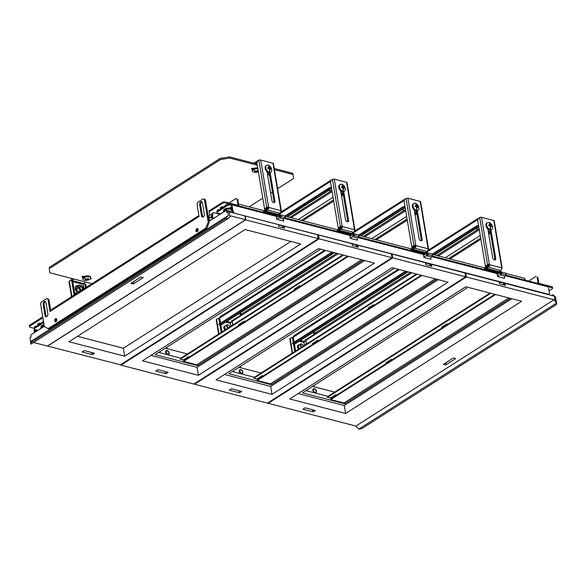 <?xml version="1.0" encoding="UTF-8"?>
<svg xmlns="http://www.w3.org/2000/svg" width="586" height="586" viewBox="0 0 586 586"><rect width="100%" height="100%" fill="white"/><g stroke="black" fill="none" stroke-linecap="round" stroke-linejoin="round"><path stroke-width="0.88" d="M75.352 289.103A4.373 2.754 57.5 0 0 77.55 292.897M498.217 273.655A1.824 1.143 57.5 0 0 497.038 272.739A1.824 1.143 57.5 0 0 496.518 272.739M488.746 270.71A1.824 1.143 57.5 0 0 488.211 270.454A1.824 1.143 57.5 0 0 487.713 270.439M227.91 211.268A7.222 5.823 -8.3 0 0 228.284 211.187A7.215 4.651 -75.5 0 0 228.745 210.718A7.076 2.512 33.2 0 0 228.994 210.792A7.076 2.512 33.2 0 0 229.236 210.85A7.215 4.651 104.5 0 1 228.774 211.319A7.222 0.652 71.3 0 1 228.84 211.758M223.83 211.89A3.977 1.729 -9.5 0 1 223.625 211.48A3.977 1.729 -9.5 0 1 224.555 210.088L224.548 210.022A3.977 1.729 -9.5 0 1 224.636 209.971L224.643 210.03A3.977 1.729 -9.5 0 1 230.151 209.158A3.977 1.729 -9.5 0 1 231.47 210.162A3.977 1.729 -9.5 0 1 230.532 211.553A7.222 4.542 -122.5 0 1 229.573 211.934M229.639 211.949A7.222 4.542 -122.5 0 0 230.445 211.612L230.445 211.605A3.977 1.729 -9.5 0 1 230.423 211.627A7.222 7.222 0 0 1 229.763 211.986M223.625 211.48L223.478 210.594A3.977 1.729 -9.5 0 1 225.654 208.601A3.977 1.729 -9.5 0 1 230.005 208.272A3.977 1.729 -9.5 0 1 231.324 209.283L231.47 210.162M231.551 206.99A0.996 0.432 170.5 0 0 230.576 207.254A0.996 0.432 170.5 0 0 230.327 207.605A0.996 0.432 170.5 0 0 231.682 207.796M223.698 211.978A0.996 0.432 170.5 0 0 222.753 212.242A0.996 0.432 170.5 0 0 222.504 212.593A0.996 0.432 170.5 0 0 222.563 212.703M40.639 328.651A0.996 0.432 -9.5 0 1 40.17 328.607A0.996 0.432 170.5 0 0 39.951 328.951A0.996 0.432 170.5 0 0 40.002 329.054M79.967 287.96A1.655 1.04 -122.5 0 1 81.381 287.008A1.655 1.04 -122.5 0 1 82.421 288.598A1.655 1.04 -122.5 0 1 82.428 288.649A1.655 1.04 -122.5 0 1 81.425 289.748A1.655 1.04 -122.5 0 1 79.967 287.96M80.026 286.679A1.985 1.253 -122.5 0 1 81.205 286.891A1.985 1.253 -122.5 0 1 81.3 286.95M82.487 289.755A1.985 1.253 57.5 0 0 82.67 288.664A1.985 1.253 57.5 0 0 81.63 286.898A1.985 1.253 57.5 0 0 80.128 286.605A1.985 1.253 57.5 0 0 79.725 287.894A1.985 1.253 57.5 0 0 81.989 290.07M82.45 288.803A1.985 1.253 -122.5 0 1 82.465 288.861A1.985 1.253 -122.5 0 1 82.267 289.894M80.809 290.817A3.311 2.088 -122.5 0 1 79.315 289.198A3.311 2.088 -122.5 0 1 78.744 287.645A3.311 2.088 -122.5 0 1 78.824 286.254A3.311 2.088 -122.5 0 1 80.707 285.338A3.311 2.088 -122.5 0 1 83.073 287.36A3.311 2.088 -122.5 0 1 83.652 288.913A3.311 2.088 -122.5 0 1 83.666 289.001M76.429 288.773L78.172 287.667L79.095 285.096L77.352 286.202L76.429 288.773L78.758 292.128M83.835 289.14L81.93 285.829L79.095 285.096M87.629 278.797L88.186 279.859A7.105 5.479 69.3 0 0 88.361 279.749A7.222 4.542 -122.5 0 0 89.68 279.324A3.977 1.729 -9.5 0 1 89.658 279.339A7.222 7.222 0 0 1 84.325 280.233A3.977 1.729 -9.5 0 1 84.172 280.196A3.977 1.729 -9.5 0 1 82.86 279.192L82.714 278.306A3.977 1.729 -9.5 0 1 83.688 276.885A0.996 0.432 170.5 0 0 83.937 276.533A0.996 0.432 170.5 0 0 83.608 276.277A0.996 0.432 170.5 0 0 82.516 276.365A0.996 0.432 170.5 0 0 81.974 276.856A0.996 0.432 170.5 0 0 82.304 277.112A0.996 0.432 170.5 0 0 83.688 276.885A3.977 1.729 -9.5 0 1 89.24 275.984A3.977 1.729 -9.5 0 1 90.559 276.995L90.705 277.874A3.977 1.729 -9.5 0 1 89.768 279.266A7.222 4.542 -122.5 0 1 88.449 279.698A7.105 5.479 69.3 0 0 88.618 279.581A7.215 4.542 57.5 0 1 88.083 279.588A7.222 0.652 71.3 0 0 88.01 279.031A7.215 4.651 104.5 0 0 88.471 278.562A7.076 2.512 33.2 0 1 88.23 278.504A7.076 2.512 33.2 0 1 87.981 278.431A7.215 4.651 -75.5 0 1 87.519 278.899A7.222 5.823 -8.3 0 1 86.23 279.112A7.215 4.542 57.5 0 1 85.644 278.811A7.105 2.71 128 0 1 85.468 278.921A7.222 4.542 -122.5 0 1 83.879 277.742A3.977 1.729 -9.5 0 1 89.387 276.87A3.977 1.729 -9.5 0 1 90.705 277.874M90.054 279.061A0.996 0.432 170.5 0 0 91.291 278.438A0.996 0.432 170.5 0 0 90.969 278.189A0.996 0.432 170.5 0 0 90.698 278.152M88.186 279.859A7.215 4.542 -122.5 0 1 87.651 279.866A7.222 6.966 173.1 0 1 86.362 280.071A7.215 4.651 104.5 0 1 85.842 280.233A7.135 5.384 -89.7 0 1 85.593 280.181A7.135 5.384 -89.7 0 1 85.351 280.108A7.215 4.651 -75.5 0 0 85.871 279.947A7.222 0.498 -89.7 0 1 85.798 279.383A7.215 4.542 -122.5 0 1 85.212 279.083A7.105 2.71 128 0 0 85.38 278.98A7.222 4.542 -122.5 0 1 83.791 277.793L83.783 277.735A3.977 1.729 -9.5 0 1 83.871 277.683L83.879 277.742M258.353 171.727A7.222 7.222 0 0 1 253.841 172.189A3.977 1.729 -9.5 0 1 253.687 172.152A3.977 1.729 -9.5 0 1 252.376 171.149A3.977 1.729 -9.5 0 1 253.313 169.75L253.299 169.691A3.977 1.729 -9.5 0 1 253.386 169.64L253.394 169.698A7.222 4.542 -122.5 0 0 254.983 170.878A7.105 2.71 128 0 0 255.159 170.768A7.215 4.542 57.5 0 0 255.745 171.068A7.222 5.823 -8.3 0 0 257.034 170.856A7.215 4.651 -75.5 0 0 257.496 170.387A7.076 2.512 33.2 0 0 257.745 170.46A7.076 2.512 33.2 0 0 257.986 170.519A7.215 4.651 104.5 0 1 257.525 170.987A7.222 0.652 71.3 0 1 257.598 171.544A7.215 4.542 57.5 0 0 258.133 171.537A7.105 5.479 69.3 0 1 257.965 171.654A7.222 4.542 -122.5 0 0 258.331 171.595M258.338 171.632A7.222 4.542 -122.5 0 1 257.877 171.705A7.105 5.479 69.3 0 1 257.701 171.815A7.215 4.542 -122.5 0 1 257.166 171.823A7.222 6.966 173.1 0 1 255.877 172.035A7.215 4.651 104.5 0 1 255.357 172.189A7.135 5.384 -89.7 0 1 255.108 172.138A7.135 5.384 -89.7 0 1 254.866 172.064A7.215 4.651 -75.5 0 0 255.393 171.903A7.222 0.498 -89.7 0 1 255.313 171.339A7.215 4.542 -122.5 0 1 254.727 171.039A7.105 2.71 128 0 0 254.903 170.936A7.222 4.542 -122.5 0 1 253.313 169.75M252.376 171.149L252.229 170.262A3.977 1.729 -9.5 0 1 253.203 168.841A0.996 0.432 170.5 0 0 253.452 168.49A0.996 0.432 170.5 0 0 253.123 168.233A0.996 0.432 170.5 0 0 252.031 168.321A0.996 0.432 170.5 0 0 251.489 168.812A0.996 0.432 170.5 0 0 251.819 169.068A0.996 0.432 170.5 0 0 253.203 168.841A3.977 1.729 -9.5 0 1 257.694 167.786M269.296 172.255A7.222 4.659 104.5 0 0 269.597 170.13A7.105 0.769 9.3 0 0 269.392 170.079A7.215 4.651 -75.5 0 0 269.399 169.339A7.222 4.593 -136.5 0 0 268.578 168.343A7.215 3.142 170.5 0 0 267.912 168.27A7.076 1.97 -91.4 0 0 267.861 167.977A7.076 1.97 -91.4 0 0 267.809 167.684A7.215 3.142 -9.5 0 1 268.483 167.757L269.025 167.113A7.215 4.651 -75.5 0 0 268.798 166.519A7.105 4.769 -35.1 0 1 268.996 166.563A7.222 4.659 104.5 0 0 268.11 165.193A3.977 2.498 -122.5 0 0 266.615 165.384A3.977 2.498 -122.5 0 0 265.81 167.977A3.977 2.498 -122.5 0 0 269.296 172.255L269.252 172.284A3.977 2.498 -122.5 0 0 269.348 172.313L269.318 172.145M269.011 167.061L269.289 166.644A7.105 4.769 -35.1 0 0 269.099 166.585A7.222 4.659 104.5 0 0 268.212 165.223A3.977 2.498 -122.5 0 1 271.692 169.501A3.977 2.498 -122.5 0 1 270.886 172.094A3.977 2.498 -122.5 0 1 269.392 172.284L269.348 172.313M269.289 166.644A7.215 4.651 104.5 0 1 269.516 167.237A7.222 6.248 35.6 0 1 270.336 168.233A7.215 3.142 -9.5 0 1 270.783 168.453A7.135 6.072 132.3 0 1 270.842 168.746A7.135 6.072 132.3 0 1 270.879 169.046A7.215 3.142 170.5 0 0 270.432 168.827A7.222 1.875 148.9 0 1 269.89 169.464A7.215 4.651 104.5 0 1 269.882 170.211A7.105 0.769 9.3 0 0 269.692 170.16A7.222 4.659 104.5 0 1 269.392 172.284M270.886 172.094L270.234 172.511A3.977 2.498 -122.5 0 1 270.146 172.562L274.937 201.196A2.088 1.311 57.5 0 1 274.519 202.551A2.088 1.311 57.5 0 1 272.944 202.243A2.088 1.311 57.5 0 1 271.845 200.39L267.055 171.757A3.977 2.498 -122.5 0 1 265.158 168.394A3.977 2.498 -122.5 0 1 265.963 165.801L266.615 165.384M277.625 216.769A1.824 1.143 57.5 0 0 276.226 215.487A1.824 1.143 57.5 0 0 275.706 215.48M267.934 213.451A1.824 1.143 57.5 0 0 267.399 213.194A1.824 1.143 57.5 0 0 266.901 213.187M253.24 168.277L251.621 168.548M91.079 278.225L90.478 278.636M83.717 276.321L82.106 276.592M166.431 350.596A2.322 1.458 57.5 0 0 166.087 350.728A2.322 1.458 57.5 0 0 165.611 352.237A2.322 1.458 57.5 0 0 166.827 354.296A2.322 1.458 57.5 0 0 168.578 354.64A2.322 1.458 57.5 0 0 168.841 354.384M158.755 352.428A2.322 1.458 57.5 0 0 159.744 352.347A2.322 1.458 57.5 0 0 160.015 352.091M160.396 351.388A2.256 1.414 -122.5 0 1 159.927 352.157A2.256 1.414 -122.5 0 1 159.033 352.252M169.215 352.977A2.256 1.414 -122.5 0 1 168.761 354.442A2.256 1.414 -122.5 0 1 167.061 354.105A2.256 1.414 -122.5 0 1 165.882 352.113A2.256 1.414 -122.5 0 1 166.336 350.64A2.256 1.414 -122.5 0 1 168.036 350.977A2.256 1.414 -122.5 0 1 169.215 352.977M166.248 352.428A1.824 1.143 -122.5 0 1 167.105 353.768M167.816 354.164A1.824 1.143 57.5 0 0 168.526 354.083A1.824 1.143 57.5 0 0 168.761 352.406A1.824 1.143 57.5 0 0 167.281 350.926A1.824 1.143 57.5 0 0 166.571 351.007A1.824 1.143 57.5 0 0 166.336 352.684A1.824 1.143 57.5 0 0 167.816 354.164M342.898 191.344A7.222 4.659 104.5 0 0 343.198 189.219A7.105 0.769 9.3 0 0 343 189.168A7.215 4.651 -75.5 0 0 343 188.421A7.222 4.593 -136.5 0 0 342.18 187.432A7.215 3.142 170.5 0 0 341.513 187.359A7.076 1.97 -91.4 0 0 341.47 187.059A7.076 1.97 -91.4 0 0 341.418 186.766A7.215 3.142 -9.5 0 1 342.085 186.839L342.627 186.202A7.215 4.651 -75.5 0 0 342.4 185.601A7.105 4.769 -35.1 0 1 342.605 185.645A7.222 4.659 104.5 0 0 341.719 184.282A3.977 2.498 -122.5 0 0 340.217 184.473A3.977 2.498 -122.5 0 0 339.411 187.059A3.977 2.498 -122.5 0 0 342.898 191.344L342.854 191.373A3.977 2.498 -122.5 0 0 342.949 191.395L342.927 191.234M342.612 186.143L342.891 185.725A7.105 4.769 -35.1 0 0 342.7 185.674A7.222 4.659 104.5 0 0 341.814 184.304A3.977 2.498 -122.5 0 1 345.3 188.589A3.977 2.498 -122.5 0 1 344.495 191.175A3.977 2.498 -122.5 0 1 342.993 191.366L342.949 191.395M342.891 185.725A7.215 4.651 104.5 0 1 343.118 186.326A7.222 6.248 35.6 0 1 343.938 187.322A7.215 3.142 -9.5 0 1 344.385 187.542A7.135 6.072 132.3 0 1 344.443 187.835A7.135 6.072 132.3 0 1 344.487 188.128A7.215 3.142 170.5 0 0 344.041 187.908A7.222 1.875 148.9 0 1 343.491 188.553A7.215 4.651 104.5 0 1 343.491 189.293A7.105 0.769 9.3 0 0 343.301 189.241A7.222 4.659 104.5 0 1 342.993 191.366M344.495 191.175L343.843 191.593A3.977 2.498 -122.5 0 1 343.755 191.644L348.545 220.277A2.088 1.311 57.5 0 1 348.121 221.64A2.088 1.311 57.5 0 1 346.546 221.325A2.088 1.311 57.5 0 1 345.454 219.479L340.664 190.846A3.977 2.498 -122.5 0 1 338.759 187.476A3.977 2.498 -122.5 0 1 339.565 184.883L340.217 184.473M351.014 235.484A1.824 1.143 57.5 0 0 349.835 234.568A1.824 1.143 57.5 0 0 349.307 234.568M341.543 232.539A1.824 1.143 57.5 0 0 341.001 232.283A1.824 1.143 57.5 0 0 340.503 232.268M240.033 369.678A2.322 1.458 57.5 0 0 239.689 369.81A2.322 1.458 57.5 0 0 239.22 371.326A2.322 1.458 57.5 0 0 240.436 373.377A2.322 1.458 57.5 0 0 242.179 373.721A2.322 1.458 57.5 0 0 242.45 373.472M232.356 371.517A2.322 1.458 57.5 0 0 233.353 371.436A2.322 1.458 57.5 0 0 233.616 371.18M233.997 370.469A2.256 1.414 -122.5 0 1 233.528 371.238A2.256 1.414 -122.5 0 1 232.635 371.334M242.824 372.066A2.256 1.414 -122.5 0 1 242.362 373.531A2.256 1.414 -122.5 0 1 240.663 373.194A2.256 1.414 -122.5 0 1 239.484 371.194A2.256 1.414 -122.5 0 1 239.945 369.729A2.256 1.414 -122.5 0 1 241.637 370.066A2.256 1.414 -122.5 0 1 242.824 372.066M239.857 371.509A1.824 1.143 -122.5 0 1 240.714 372.857M241.425 373.245A1.824 1.143 57.5 0 0 242.135 373.165A1.824 1.143 57.5 0 0 242.362 371.487A1.824 1.143 57.5 0 0 240.883 370.015A1.824 1.143 57.5 0 0 240.172 370.096A1.824 1.143 57.5 0 0 239.945 371.766A1.824 1.143 57.5 0 0 241.425 373.245M417.357 210.733L422.147 239.366A2.088 1.311 57.5 0 1 421.722 240.729A2.088 1.311 57.5 0 1 420.147 240.414A2.088 1.311 57.5 0 1 419.056 238.561L414.265 209.935A3.977 2.498 57.5 0 0 417.357 210.733A3.977 2.498 -122.5 0 0 417.444 210.682L418.096 210.264A3.977 2.498 -122.5 0 0 418.902 207.671A3.977 2.498 -122.5 0 0 415.415 203.393A7.222 4.659 104.5 0 1 416.302 204.756A7.105 4.769 -35.1 0 1 416.5 204.814A7.215 4.651 104.5 0 1 416.727 205.415A7.222 6.248 35.6 0 1 417.54 206.404A7.215 3.142 -9.5 0 1 417.994 206.631A7.135 6.072 132.3 0 1 418.045 206.917A7.135 6.072 132.3 0 1 418.089 207.217A7.215 3.142 170.5 0 0 417.642 206.997A7.222 1.875 148.9 0 1 417.1 207.634A7.215 4.651 104.5 0 1 417.093 208.382A7.105 0.769 9.3 0 0 416.902 208.33L416.8 208.33A7.105 0.769 9.3 0 0 416.602 208.257A7.215 4.651 -75.5 0 0 416.609 207.51A7.222 4.593 -136.5 0 0 415.789 206.514A7.215 3.142 170.5 0 0 415.115 206.44A7.076 1.97 -91.4 0 0 415.071 206.147A7.076 1.97 -91.4 0 0 415.02 205.854A7.215 3.142 -9.5 0 1 415.686 205.928L416.236 205.283A7.215 4.651 -75.5 0 0 416.009 204.69A7.105 4.769 -35.1 0 1 416.207 204.734A7.222 4.659 104.5 0 0 415.32 203.364A3.977 2.498 -122.5 0 0 413.819 203.554A3.977 2.498 -122.5 0 0 413.013 206.147A3.977 2.498 -122.5 0 0 416.5 210.433L416.456 210.455A3.977 2.498 -122.5 0 0 416.558 210.484L416.529 210.315M414.265 209.935A3.977 2.498 -122.5 0 1 412.361 206.565A3.977 2.498 -122.5 0 1 413.167 203.972L413.819 203.554M424.616 254.573A1.824 1.143 57.5 0 0 423.436 253.657A1.824 1.143 57.5 0 0 422.916 253.657M415.144 251.628A1.824 1.143 57.5 0 0 414.602 251.365A1.824 1.143 57.5 0 0 414.104 251.357M228.415 327.838A1.655 1.04 -122.5 0 1 227.178 326.131A1.655 1.04 -122.5 0 1 228.591 325.179A1.655 1.04 -122.5 0 1 229.631 326.768A1.655 1.04 -122.5 0 1 229.639 326.82A1.655 1.04 -122.5 0 1 229.653 327.047M227.969 328.123A1.985 1.253 -122.5 0 1 226.716 326.212A1.985 1.253 -122.5 0 1 227.119 324.915A1.985 1.253 -122.5 0 1 228.415 325.062A1.985 1.253 -122.5 0 1 228.503 325.12M225.8 329.5A2.322 1.458 -122.5 0 1 224.519 327.391A2.322 1.458 -122.5 0 1 224.987 325.882A2.322 1.458 -122.5 0 1 225.8 325.757M224.987 325.882L224.335 326.292A2.322 1.458 57.5 0 0 223.867 327.808A2.322 1.458 57.5 0 0 225.149 329.918M227.119 324.915L225.163 326.16A1.985 1.253 57.5 0 0 224.76 327.457A1.985 1.253 57.5 0 0 226.013 329.369M313.635 388.767A2.322 1.458 57.5 0 0 313.29 388.899A2.322 1.458 57.5 0 0 312.821 390.408A2.322 1.458 57.5 0 0 314.037 392.466A2.322 1.458 57.5 0 0 315.788 392.81A2.322 1.458 57.5 0 0 316.052 392.554M305.965 390.598A2.322 1.458 57.5 0 0 306.954 390.518A2.322 1.458 57.5 0 0 307.218 390.269M307.599 389.558A2.256 1.414 -122.5 0 1 307.137 390.327A2.256 1.414 -122.5 0 1 306.244 390.423M316.425 391.148A2.256 1.414 -122.5 0 1 315.971 392.62A2.256 1.414 -122.5 0 1 314.272 392.283A2.256 1.414 -122.5 0 1 313.085 390.283A2.256 1.414 -122.5 0 1 313.547 388.818A2.256 1.414 -122.5 0 1 315.246 389.148A2.256 1.414 -122.5 0 1 316.425 391.148M313.459 390.598A1.824 1.143 -122.5 0 1 314.316 391.939M315.026 392.334A1.824 1.143 57.5 0 0 315.737 392.254A1.824 1.143 57.5 0 0 315.971 390.576A1.824 1.143 57.5 0 0 314.484 389.097A1.824 1.143 57.5 0 0 313.774 389.177A1.824 1.143 57.5 0 0 313.547 390.855A1.824 1.143 57.5 0 0 315.026 392.334M490.958 229.822L495.749 258.448A2.088 1.311 57.5 0 1 495.331 259.81A2.088 1.311 57.5 0 1 493.756 259.503A2.088 1.311 57.5 0 1 492.658 257.65L487.867 229.016A3.977 2.498 57.5 0 0 490.958 229.822A3.977 2.498 -122.5 0 0 491.046 229.763L491.698 229.353A3.977 2.498 -122.5 0 0 492.511 226.76A3.977 2.498 -122.5 0 0 489.024 222.475A7.222 4.659 104.5 0 1 489.911 223.845A7.105 4.769 -35.1 0 1 490.101 223.903A7.215 4.651 104.5 0 1 490.328 224.497A7.222 6.248 35.6 0 1 491.149 225.493A7.215 3.142 -9.5 0 1 491.595 225.713A7.135 6.072 132.3 0 1 491.654 226.006A7.135 6.072 132.3 0 1 491.691 226.299A7.215 3.142 170.5 0 0 491.244 226.079A7.222 1.875 148.9 0 1 490.702 226.723A7.215 4.651 104.5 0 1 490.702 227.463A7.105 0.769 9.3 0 0 490.504 227.419L490.409 227.412A7.105 0.769 9.3 0 0 490.211 227.339A7.215 4.651 -75.5 0 0 490.211 226.599A7.222 4.593 -136.5 0 0 489.391 225.603A7.215 3.142 170.5 0 0 488.724 225.529A7.076 1.97 -91.4 0 0 488.673 225.229A7.076 1.97 -91.4 0 0 488.621 224.943A7.215 3.142 -9.5 0 1 489.295 225.009L489.837 224.372A7.215 4.651 -75.5 0 0 489.61 223.771A7.105 4.769 -35.1 0 1 489.808 223.815A7.222 4.659 104.5 0 0 488.922 222.453A3.977 2.498 -122.5 0 0 487.427 222.643A3.977 2.498 -122.5 0 0 486.622 225.236A3.977 2.498 -122.5 0 0 490.108 229.514L490.064 229.544A3.977 2.498 -122.5 0 0 490.16 229.565L490.13 229.404M487.867 229.016A3.977 2.498 -122.5 0 1 485.97 225.647A3.977 2.498 -122.5 0 1 486.776 223.061L487.427 222.643M302.017 346.919A1.655 1.04 -122.5 0 1 300.786 345.22A1.655 1.04 -122.5 0 1 302.2 344.26A1.655 1.04 -122.5 0 1 303.24 345.857A1.655 1.04 -122.5 0 1 303.248 345.908A1.655 1.04 -122.5 0 1 303.262 346.128M301.57 347.205A1.985 1.253 -122.5 0 1 300.318 345.293A1.985 1.253 -122.5 0 1 300.721 343.997A1.985 1.253 -122.5 0 1 302.017 344.143A1.985 1.253 -122.5 0 1 302.112 344.209M299.409 348.589A2.322 1.458 -122.5 0 1 298.12 346.48A2.322 1.458 -122.5 0 1 298.589 344.964A2.322 1.458 -122.5 0 1 299.402 344.839M298.589 344.964L297.937 345.381A2.322 1.458 57.5 0 0 297.468 346.89A2.322 1.458 57.5 0 0 298.757 349.007M300.721 343.997L298.765 345.242A1.985 1.253 57.5 0 0 298.362 346.538A1.985 1.253 57.5 0 0 299.614 348.458M195.958 230.84A1.655 1.069 -75.5 0 0 196.625 231.756A1.655 1.069 -75.5 0 0 197.768 231.133A1.655 1.069 -75.5 0 0 198.127 229.456A1.655 1.069 -75.5 0 0 197.46 228.547A1.655 1.069 -75.5 0 0 196.317 229.17A1.655 1.069 -75.5 0 0 195.958 230.84M197.167 231.69A1.655 1.069 104.5 0 1 196.94 231.096A1.655 1.069 104.5 0 1 197.9 228.87M54.696 320.879A1.655 1.069 -75.5 0 0 55.362 321.795A1.655 1.069 -75.5 0 0 56.505 321.172A1.655 1.069 -75.5 0 0 56.864 319.495A1.655 1.069 -75.5 0 0 56.197 318.586A1.655 1.069 -75.5 0 0 55.055 319.209A1.655 1.069 -75.5 0 0 54.696 320.879M55.904 321.729A1.655 1.069 104.5 0 1 55.677 321.135A1.655 1.069 104.5 0 1 56.637 318.901M209.297 219.354L208.719 219.596M208.872 220.483A1.406 0.615 170.5 0 0 209.81 219.721A1.406 0.615 170.5 0 0 209.341 219.369A1.406 0.615 170.5 0 0 208.675 219.31M218.886 209.744A1.157 0.505 -9.5 0 1 217.831 209.92M226.709 204.756A1.157 0.505 -9.5 0 1 225.654 204.939M222.255 207.84A2.154 0.938 -9.5 0 1 220.783 207.803A2.154 0.938 -9.5 0 1 220.402 207.656M43.459 321.282A1.157 0.505 -9.5 0 1 43.093 321.289M36.332 326.102A1.157 0.505 -9.5 0 1 35.27 326.277M39.702 324.197A2.154 0.938 -9.5 0 1 38.229 324.153A2.154 0.938 -9.5 0 1 37.848 324.007M484.527 269.619L484.519 269.567A1.985 1.282 104.5 0 1 485.523 266.974L488.248 266.117A0.659 0.425 -75.5 0 0 488.585 265.253L486.358 266.344L485.376 266.088L487.552 264.704A1.326 0.579 -9.5 0 1 489.405 264.403L489.449 264.704A1.985 1.282 104.5 0 1 488.446 267.297L485.721 268.154A0.659 0.425 -75.5 0 0 485.384 269.018L499.616 272.71A0.659 0.425 104.5 0 1 499.953 271.838L500.825 271.289L499.843 271.032L500.708 270.476A1.985 1.282 -75.5 0 0 501.719 267.883L501.667 267.59A1.326 0.579 -9.5 0 1 502.107 267.919A1.326 0.579 -9.5 0 1 501.784 268.395L501.748 268.417M495.749 258.448L494.884 259.005A2.088 1.311 -122.5 0 1 494.804 259.95M494.884 259.005L490.277 231.485L488.189 230.95M485.376 266.088L477.693 220.182L478.366 218.446L479.67 217.618L487.552 264.704M502.107 267.919L494.225 220.834A1.326 0.579 170.5 0 0 493.793 220.497L481.524 217.318A1.326 0.579 170.5 0 0 479.67 217.618M481.524 217.318L489.405 264.403L488.534 264.96M487.376 266.674L487.574 267.853M500.825 271.289L500.693 270.49L488.446 267.297M506.048 273.464L524.463 278.24L525.745 280.306M238.561 204.104L263.934 210.682M279.097 214.615L280.364 214.945M285.184 216.197L337.536 229.771M352.699 233.704L353.746 233.975M358.837 235.294L411.145 248.852M426.308 252.786L427.355 253.057M432.439 254.375L484.747 267.941M499.909 271.875L500.957 272.146M265.583 209.165L266.564 209.414L266.762 210.594L265.78 210.337L265.583 209.165L264.711 209.715A1.985 1.282 104.5 0 0 263.707 212.315L263.715 212.359M339.184 228.247L340.166 228.503L340.363 229.683L339.382 229.426L339.184 228.247L338.32 228.804A1.985 1.282 104.5 0 0 337.309 231.397L337.316 231.448M412.793 247.336L413.775 247.585L413.972 248.764L412.991 248.508L412.793 247.336L411.921 247.885A1.985 1.282 104.5 0 0 410.911 250.486L410.918 250.53M230.51 205.093L230.584 204.075A1.655 1.069 104.5 0 1 231.243 203.943A1.655 1.069 104.5 0 1 231.917 204.851L232.994 211.326L232.342 211.744L231.265 205.268A0.659 0.425 -75.5 0 0 230.73 204.954L229.778 204.902L229.624 204.016L224.724 202.749L222.87 203.049L209.18 211.773L209.568 214.601L211.854 215.194M220.739 213.861L217.172 212.938L217.054 212.125L227.925 205.203L229.778 204.902M504.443 277.625L504.568 278.365L497.551 276.548L497.06 273.603A1.655 1.069 -75.5 0 0 496.393 272.695L432.622 256.155M359.02 237.074L422.784 253.606A1.655 1.069 -75.5 0 1 423.458 254.522L423.949 257.459L430.966 259.283L430.842 258.543M357.24 239.454L357.365 240.194L350.347 238.377L349.849 235.433A1.655 1.069 -75.5 0 0 349.183 234.525L285.448 217.992M283.419 219.083L283.756 221.112L276.739 219.289L276.248 216.344A1.655 1.069 -75.5 0 0 275.574 215.436L231.243 203.943M220.929 208.682L223.757 206.88A2.154 0.938 170.5 0 0 221.398 207.063A2.154 0.938 170.5 0 0 220.219 208.14A2.154 0.938 170.5 0 0 220.929 208.682L219.193 209.788A1.157 0.505 170.5 0 0 217.926 209.883A1.157 0.505 170.5 0 0 217.289 210.469A1.157 0.505 170.5 0 0 217.67 210.762L219.193 209.788M225.493 205.774L227.016 204.807A1.157 0.505 170.5 0 0 225.749 204.902A1.157 0.505 170.5 0 0 225.112 205.481A1.157 0.505 170.5 0 0 225.493 205.774L223.757 206.88M549.067 290.817L552.62 288.554L552.503 287.741L548.35 286.664M538.475 283.609A1.655 1.04 -122.5 0 1 538.029 282.584L537.091 276.988L537.831 277.178L538.761 282.774A0.659 0.418 57.5 0 0 539.354 283.485L552.356 286.862L552.503 287.741M38.376 325.04L41.203 323.238A2.154 0.938 170.5 0 0 38.844 323.413A2.154 0.938 170.5 0 0 37.665 324.49A2.154 0.938 170.5 0 0 38.376 325.04L36.64 326.146A1.157 0.505 170.5 0 0 35.365 326.241A1.157 0.505 170.5 0 0 34.735 326.82A1.157 0.505 170.5 0 0 35.116 327.113L36.64 326.146M43.437 321.179A1.157 0.505 170.5 0 0 42.558 321.839A1.157 0.505 170.5 0 0 42.939 322.132L43.532 321.751M233.763 213.018L548.708 294.319L549.492 293.396L548.415 286.92A1.655 1.069 -75.5 0 0 547.742 286.005L506.231 275.244M234.173 212.755L232.994 211.326M504.868 283.536L499.257 282.078M465.489 273.325L465.035 273.201M431.267 264.447L425.656 262.989M391.888 254.236L391.426 254.119M357.658 245.358L352.047 243.908M318.279 235.154L317.678 234.993M284.056 226.277L278.445 224.819M232.342 211.744L233.294 212.901M548.298 294.582L548.708 294.319M537.831 277.178L537.091 276.988M536.029 276.365L528.66 281.06M43.679 322.63L34.501 328.482L34.354 327.603L34.501 328.482M34.618 329.288L35.131 329.618A0.659 0.425 -75.5 0 0 34.794 330.489L35.079 332.196M41.145 328.328A0.996 0.432 170.5 0 0 40.192 328.592M41.276 328.248A3.977 1.729 -9.5 0 1 41.071 327.83L40.917 326.951A3.977 1.729 -9.5 0 1 44.023 324.688M311.408 409.468L312.448 409.995L313.232 411.892L315.407 410.508L305.101 407.834L302.925 409.218L313.232 411.892M504.143 278.255L504.839 276.131L499.799 274.827L497.499 276.218M503.711 284.276L503.528 283.185M268.066 402.728L268.168 403.322L355.885 426.066L358.83 429.106L556.444 303.145A3.977 1.729 -9.5 0 1 556.7 303.614A3.977 1.729 -9.5 0 1 555.718 305.035L362.734 428.036A3.977 1.729 -9.5 0 1 358.83 429.106M268.168 403.322L466.368 276.995L465.731 273.171L499.221 281.851L499.565 283.91L505.454 285.441L505.11 283.382L503.345 284.891M355.885 426.066L554.085 299.739L466.368 276.995M521.657 301.27L345.615 413.467L289.682 398.963L465.716 286.766L521.657 301.27M453.33 357.995L455.688 358.603L445.69 364.975L443.331 364.367L453.33 357.995M445.69 364.975L446.261 362.653M556.451 302.127L555.294 296.604A3.977 1.729 170.5 0 0 554.305 296.135L505.11 283.382M552.547 295.681L552.408 294.846L553.88 295.227L554.019 296.062M556.444 303.145L554.085 299.739M465.731 273.171L465.094 273.574M499.799 274.827L500.495 274.614L500.202 272.849L497.162 274.233M506.311 275.068L505.799 273.135L506.311 275.068L504.839 276.131M506.099 274.9L502.019 273.838L501.719 272.072L500.202 272.849M500.495 274.614L502.019 273.838M501.719 272.072L505.799 273.135M552.408 294.846L551.514 295.41M511.849 298.728L344.29 405.519L345.615 413.467M344.29 405.519L298.157 393.558M510.377 298.34L344.883 403.82L302.435 392.818L467.928 287.338M344.671 402.545L344.883 403.82M305.921 390.628L328.014 396.356M490.782 293.264L327.486 397.345L327.384 396.751L490.057 293.073M327.486 397.345L330.431 398.106L335.646 394.781L336.752 395.067L387.06 362.998L385.954 362.712L391.17 359.386L392.276 359.672L442.694 327.537L441.595 327.252L446.81 323.926L447.909 324.212L494.826 294.311M442.694 327.537L442.547 326.644M386.914 362.104L387.06 362.998M331.566 398.605L331.383 397.498M508.802 297.937L343.997 402.978L330.797 399.549L330.731 399.139L495.089 294.377M304.632 391.419L467.965 287.345M330.797 399.549L495.602 294.509M164.197 371.297L165.237 371.824L166.021 373.721L168.197 372.33L157.89 369.663L155.722 371.048L166.021 373.721M120.863 364.558L120.958 365.151L319.165 238.824L318.52 235.001L352.01 243.681L352.354 245.739L358.244 247.27L357.9 245.204L391.389 253.892L392.034 257.715L319.165 238.824M120.958 365.151L193.827 384.042L392.034 257.715M374.447 263.099L198.412 375.296L142.471 360.793L318.506 248.589L374.447 263.099M318.52 235.001L317.751 235.491M356.5 246.098L356.317 245.014M357.9 245.204L356.134 246.721M356.933 240.084L357.628 237.96L352.589 236.656L350.289 238.048M349.959 236.063L352.992 234.678L353.285 236.444L354.808 235.667L354.515 233.902L352.992 234.678M354.515 233.902L358.588 234.964L359.108 236.891L357.628 237.96M352.589 236.656L353.285 236.444M359.108 236.891L358.588 234.964M358.888 236.729L354.808 235.667M158.718 352.45L180.803 358.178M239.703 323.933L239.85 324.827L189.542 356.896L188.436 356.61L183.22 359.936L180.276 359.167L180.18 358.581L342.847 254.903M197.46 364.375L197.672 365.649L155.231 354.647L320.718 249.167M363.166 260.169L197.672 365.649M364.639 260.55L197.079 367.349L150.946 355.387M197.079 367.349L198.412 375.296M157.429 353.248L320.754 249.175M361.591 259.766L196.786 364.8L183.586 361.379L183.521 360.969L347.886 256.207M184.363 360.434L184.172 359.328M180.276 359.167L343.572 255.093M239.85 324.827L238.751 324.541L243.966 321.216L245.065 321.502L295.49 289.367L294.384 289.081L299.6 285.756L300.706 286.041L347.623 256.141M295.49 289.367L295.337 288.473M183.586 361.379L348.392 256.338M237.806 390.386L238.839 390.913L239.63 392.803L241.798 391.419L231.499 388.745L229.324 390.13L239.63 392.803M194.464 383.64L194.567 384.24L392.767 257.906L392.129 254.082L425.619 262.77L425.963 264.828L431.853 266.352L431.508 264.293L464.998 272.981L465.636 276.804L392.767 257.906M194.567 384.24L267.436 403.131L465.636 276.804M448.048 282.181L272.014 394.378L216.073 379.875L392.107 267.677L448.048 282.181M392.129 254.082L391.492 254.485M430.102 265.187L429.919 264.103M431.508 264.293L429.736 265.81M430.534 259.173L431.23 257.042L426.198 255.738L423.898 257.137M423.561 255.152L426.593 253.76L426.894 255.533L428.41 254.756L428.117 252.991L426.593 253.76M428.117 252.991L432.197 254.046L432.71 255.979L431.23 257.042M426.198 255.738L426.894 255.533M432.71 255.979L432.197 254.046M432.49 255.811L428.41 254.756M232.32 371.539L254.412 377.267M313.305 343.022L313.459 343.916L263.143 375.978L262.045 375.692L256.822 379.017L253.885 378.256L253.782 377.67L416.448 273.992M271.062 383.464L271.274 384.738L228.833 373.729L394.327 268.249M436.768 279.258L271.274 384.738M438.24 279.639L270.688 386.438L224.555 374.476M270.688 386.438L272.014 394.378M231.03 372.33L394.356 268.263M435.193 278.848L270.395 383.889L257.195 380.468L257.122 380.058L421.488 275.295M257.965 379.516L257.781 378.41M253.885 378.256L417.173 274.175M313.459 343.916L312.353 343.63L317.568 340.305L318.674 340.591L369.092 308.456L367.986 308.17L373.201 304.845L374.308 305.13L421.224 275.23M369.092 308.456L368.946 307.562M257.195 380.468L421.993 275.427M34.428 332.606L34.142 330.9A1.655 1.069 104.5 0 1 34.589 329.12M90.596 352.208L91.636 352.743L92.42 354.633L82.113 351.959L84.289 350.575L94.595 353.248L92.42 354.633M47.81 346.143L120.489 364.792L318.161 238.802M282.533 227.661L284.298 226.123L317.539 234.744L318.132 238.597L245.431 219.816M47.774 345.945L245.453 219.948M300.721 243.981L124.686 356.178L68.987 341.733L245.021 229.536L300.721 243.981M284.298 226.123L284.613 228.196L278.724 226.672L278.409 224.592L245.27 216L245.915 219.875M244.809 216.08L245.27 216M282.716 225.925L282.899 227.016M283.045 220.922L283.456 218.893L279.412 217.845L276.782 219.303M279.412 217.845L279.266 216.036L276.424 217.384M285.47 217.889L284.957 215.956L285.47 217.889L283.456 218.893M285.25 217.721L281.265 216.688L280.972 214.923L279.266 216.036M279.559 217.809L281.265 216.688M280.972 214.923L284.957 215.956M290.912 241.439L123.353 348.231L124.686 356.178M123.353 348.231L77.469 336.335M42.719 316.887L29.3 325.442L29.556 327.135L34.464 328.409M35.116 327.113L34.354 327.603M42.939 322.132L41.203 323.238M217.67 210.762L216.908 211.246L217.172 212.938M227.925 205.203L227.778 204.316L227.016 204.807M227.778 204.316L229.624 204.016M208.426 217.816A2.981 1.297 170.5 0 0 211.883 217.45M42.866 317.773L29.447 326.329L29.556 327.135M212.996 212.762L212.125 213.319A1.326 0.835 57.5 0 0 211.839 213.971L211.883 217.538L212.755 216.981L212.703 213.414A1.326 0.835 -122.5 0 1 212.996 212.762A1.326 0.835 -122.5 0 1 213.509 212.703L220.38 214.095M197.343 217.582A1.985 1.253 -122.5 0 1 197.746 216.285L52.139 309.093A1.985 1.253 57.5 0 0 51.736 310.39L199.079 216.476L197.013 204.111L197.687 202.382L203.335 198.779L204.404 199.401L208.198 222.065L205.84 228.122L48.059 328.687L49.041 328.944L206.821 228.379L209.18 222.321L205.386 199.658L203.335 198.779M48.909 299.387L46.858 298.516L48.909 299.387L50.843 310.954M199.643 204.719A2.154 1.392 -75.5 0 1 200.112 202.544A2.154 1.392 -75.5 0 1 201.591 201.731A2.154 1.392 -75.5 0 1 202.463 202.917L204.338 214.102A2.154 1.392 -75.5 0 1 203.862 216.278A2.154 1.392 -75.5 0 1 202.382 217.091A2.154 1.392 -75.5 0 1 201.511 215.904L199.643 204.719L200.624 204.975A2.154 1.392 104.5 0 1 202.045 202.002M200.624 204.975L202.492 216.153A2.154 1.392 104.5 0 0 202.91 217.069M46.433 316.806A2.154 1.392 104.5 0 1 46.016 315.891L44.148 304.705A2.154 1.392 104.5 0 1 45.569 301.739M206.821 228.379L205.84 228.122M48.059 328.687L44.331 326.505L40.537 303.848L41.21 302.112L46.858 298.516M47.927 299.138L49.993 311.496L51.736 310.39M45.986 302.654A2.154 1.392 -75.5 0 0 45.115 301.468A2.154 1.392 -75.5 0 0 43.635 302.273A2.154 1.392 -75.5 0 0 43.166 304.449L45.034 315.634A2.154 1.392 -75.5 0 0 45.906 316.821A2.154 1.392 -75.5 0 0 47.385 316.008A2.154 1.392 -75.5 0 0 47.862 313.832L45.986 302.654M197.746 216.285A1.985 1.253 -122.5 0 1 198.522 216.197L199.057 216.337M203.694 216.505L202.646 216.674M211.868 216.505A2.981 1.297 -9.5 0 1 208.272 216.93M237.337 205.173L237.967 204.778A0.659 0.418 57.5 0 1 237.579 205.239L224.57 201.862L222.724 202.163L209.034 210.887L209.568 214.601M47.393 316.008L46.096 316.213M209.034 210.887L209.18 211.773M222.724 202.163L222.87 203.049M224.57 201.862L224.724 202.749M237.967 204.778L237.03 199.181L237.77 199.372L238.707 204.968A1.655 1.04 -122.5 0 1 238.575 205.84M217.054 212.125L216.908 211.246M228.987 203.005L235.968 198.559L237.03 199.181M223.046 206.792L221.34 207.884M210.44 214.828L208.169 216.278M237.77 199.372L235.968 198.559M29.3 325.442L29.447 326.329M204.404 199.401L205.386 199.658M208.198 222.065L209.18 222.321M140.904 276.98L143.262 277.588L133.264 283.961L130.905 283.353L140.904 276.98M33.57 342.488L47.356 346.062L245.556 219.735L230.708 215.89L228.657 218.153L31.036 344.107A3.977 1.729 -9.5 0 1 30.78 343.638A3.977 1.729 -9.5 0 1 31.761 342.217L224.746 219.215A3.977 1.729 -9.5 0 1 228.657 218.153M230.027 216.688L229.214 211.839A3.977 1.729 170.5 0 0 227.749 211.671L228.394 215.501L226.482 217.245A3.977 1.729 170.5 0 0 224.548 218.036L31.563 341.037A3.977 1.729 170.5 0 0 30.611 342.085L30.025 337.697L31.087 337.016L30.743 334.958L44.302 326.321M30.611 342.085L30.662 341.521L228.394 215.501M229.214 211.839L244.919 215.912L245.556 219.735M209.012 221.34L226.343 210.293L226.687 212.352L227.749 211.671M212.755 216.981L213.055 218.761M218.329 213.56L218.402 213.971L217.736 213.795M211.883 217.538L212.183 219.318M226.343 210.293L227.815 210.674L227.983 211.678M133.659 281.595L133.264 283.961M133.835 281.639L134.685 280.943M334.643 392.129L312.558 386.401M261.041 373.04L238.949 367.312M187.439 353.951L165.347 348.223M313.305 386.592L313.202 385.984M306.222 344.246L306.038 341.697M304.932 341.14L305.782 341.631M305.013 341.089L305.995 341.44M398.297 269.282L293.667 335.968A1.787 1.128 57.5 0 0 293.308 337.133L294.15 342.195L293.513 338.452L291.469 337.573L290.165 338.4A1.326 0.579 170.5 0 0 289.836 338.876L292.224 353.168M295.615 351.007L294.48 344.209M294.765 351.549L293.52 344.114M293.293 342.744L292.531 338.195L291.469 337.573M293.513 338.452L292.531 338.195M314.052 385.442L314.286 386.848M296.34 350.545L295.498 350.325M293.029 338.166L293.432 337.91M293.286 337.023L292.399 337.587A1.655 1.069 104.5 0 0 292.187 337.756M300.347 340.495L304.324 341.521A0.659 0.425 104.5 0 0 303.988 342.392L304.486 345.352M304.324 341.521L305.819 340.378A0.798 0.498 57.5 0 0 305.577 339.851M305.848 340.554L304.867 340.298L315.297 333.654L312.301 332.877M315.297 333.654L315.151 332.767L313.239 332.277M407.688 271.714L293.93 344.224L292.553 343.865L292.458 343.279L405.585 271.171M306.441 344.107L305.819 340.378L411.848 272.798M293.93 344.224A1.787 1.128 57.5 0 0 294.626 344.143L408.09 271.823M292.553 343.865L406.31 271.362M432.805 254.47L476.85 226.401L478.22 226.76L434.182 254.829M476.85 226.401L476.748 225.815L478.073 225.874A0.798 0.498 57.5 0 0 478.542 225.324L477.597 219.669A1.787 1.128 -122.5 0 1 477.964 218.505A1.787 1.128 -122.5 0 1 478.454 218.388M434.585 254.932L478.799 226.753A1.787 1.128 -122.5 0 1 478.22 226.76M432.343 254.112L476.748 225.815M449.982 258.924L480.886 239.227M488.739 234.224L490.541 233.074M488.292 231.558L490.379 232.1M490.035 230.027L490.277 231.485M491.698 229.353A3.977 2.498 -122.5 0 1 490.204 229.544L490.16 229.565M490.504 227.419A7.222 4.659 104.5 0 1 490.204 229.544M490.409 227.39A7.222 4.659 104.5 0 1 490.108 229.514M488.775 225.537L489.295 225.009M489.244 225.061L489.574 224.687M489.823 224.321L490.101 223.903M489.083 225.566L490.328 224.497M489.317 225.588L489.837 226.057L491.149 225.493M489.808 226.071L490.277 226.496M491.595 225.713L489.94 226.24M490.174 226.548L491.244 226.079M490.218 226.855L490.702 226.723M475.729 228.708L479.202 229.185M239.703 367.51L239.601 366.902M232.613 325.157L232.437 322.615M231.331 322.051L232.173 322.542M231.411 322L232.393 322.351M220.534 323.113L219.911 319.363L217.86 318.484L216.556 319.319A1.326 0.579 170.5 0 0 216.234 319.788L218.622 334.079M222.013 331.918L220.871 325.127M221.164 332.46L219.918 325.032M219.691 323.655L218.93 319.106L217.86 318.484M219.911 319.363L218.93 319.106M240.45 366.36L240.685 367.759M222.739 331.456L221.896 331.237M219.42 319.077L219.831 318.821M219.684 317.934L218.798 318.498A1.655 1.069 104.5 0 0 218.578 318.674M226.745 321.406L230.723 322.439A0.659 0.425 104.5 0 0 230.386 323.304L230.884 326.263M230.723 322.439L232.21 321.289A0.798 0.498 57.5 0 0 231.968 320.762M232.246 321.472L231.265 321.216L241.696 314.565L238.692 313.788M241.696 314.565L241.542 313.686L239.637 313.188M334.079 252.632L220.321 325.135L218.952 324.776L218.849 324.19L331.984 252.083M220.548 323.106L219.699 318.044L325.735 250.464M324.695 250.193L220.065 316.88A1.787 1.128 57.5 0 0 219.699 318.044M232.84 325.018L232.21 321.289L338.247 253.709M220.321 325.135A1.787 1.128 57.5 0 0 221.017 325.054L334.489 252.734M218.952 324.776L332.709 252.273M359.203 235.389L403.241 207.312L404.618 207.671L360.573 235.74M403.241 207.312L403.146 206.726L404.472 206.792A0.798 0.498 57.5 0 0 404.941 206.235L403.996 200.588A1.787 1.128 -122.5 0 1 404.355 199.416A1.787 1.128 -122.5 0 1 404.853 199.306M360.983 235.85L405.19 207.671A1.787 1.128 -122.5 0 1 404.618 207.671M358.742 235.03L403.146 206.726M376.373 239.842L407.277 220.146M415.137 215.135L416.939 213.985M413.775 247.585L414.639 247.036A0.659 0.425 -75.5 0 0 414.976 246.171L412.756 247.263L411.775 247.006L413.95 245.622A1.326 0.579 -9.5 0 1 415.796 245.322L415.848 245.615A1.985 1.282 104.5 0 1 414.837 248.215L413.972 248.764M422.147 239.366L421.275 239.916A2.088 1.311 -122.5 0 1 421.202 240.861M421.275 239.916L416.675 212.403L414.588 211.861M411.775 247.006L404.091 201.093L404.765 199.365L406.069 198.529L413.95 245.622M426.066 253.921L426.015 253.621A0.659 0.425 104.5 0 1 426.352 252.756L427.216 252.2L426.234 251.943L427.106 251.394A1.985 1.282 -75.5 0 0 428.117 248.794L428.066 248.501A1.326 0.579 -9.5 0 1 428.505 248.838L420.623 201.745A1.326 0.579 170.5 0 0 420.184 201.408L407.915 198.229A1.326 0.579 170.5 0 0 406.069 198.529M428.505 248.838A1.326 0.579 -9.5 0 1 428.176 249.306L428.146 249.328M407.915 198.229L415.796 245.322L414.932 245.871M412.991 248.508L412.119 249.065A0.659 0.425 -75.5 0 0 411.782 249.929L426.015 253.621M427.216 252.2L427.084 251.409M411.929 250.793L411.782 249.929M418.096 210.264A3.977 2.498 -122.5 0 1 416.602 210.455L416.558 210.484M416.426 210.938L416.675 212.403M414.69 212.469L416.778 213.011M402.128 209.62L405.124 210.403L405.6 210.096M416.902 208.33A7.222 4.659 104.5 0 1 416.602 210.455M416.807 208.308A7.222 4.659 104.5 0 1 416.5 210.433M415.174 206.448L415.686 205.928M415.642 205.972L415.965 205.598M416.214 205.232L416.5 204.814M415.481 206.477L416.727 205.415M415.708 206.506L416.236 206.975L417.54 206.404M416.199 206.99L416.675 207.415M417.994 206.631L416.331 207.151M416.573 207.459L417.642 206.997M416.609 207.766L417.1 207.634M166.094 348.421L165.992 347.813M166.842 347.271L167.076 348.677M285.594 216.3L329.64 188.231L331.009 188.589L286.972 216.659M329.64 188.231L329.537 187.645L330.863 187.703A0.798 0.498 57.5 0 0 331.339 187.146L330.387 181.499A1.787 1.128 -122.5 0 1 330.753 180.334A1.787 1.128 -122.5 0 1 331.251 180.217M287.374 216.761L331.588 188.582A1.787 1.128 -122.5 0 1 331.009 188.589M285.06 215.992L329.537 187.645M302.772 220.754L333.676 201.057M341.528 196.046L343.337 194.904M340.166 228.503L341.037 227.947A0.659 0.425 -75.5 0 0 341.374 227.082L339.148 228.174L338.173 227.917L340.341 226.533A1.326 0.579 -9.5 0 1 342.195 226.233L342.246 226.526A1.985 1.282 104.5 0 1 341.235 229.126L340.363 229.683M348.545 220.277L347.674 220.834A2.088 1.311 -122.5 0 1 347.593 221.772M347.674 220.834L343.066 193.314L340.986 192.772M338.173 227.917L330.489 182.004L331.156 180.276L332.46 179.448L340.341 226.533M352.457 234.84L352.406 234.532A0.659 0.425 104.5 0 1 352.743 233.668L353.614 233.118L352.633 232.862L353.505 232.305A1.985 1.282 -75.5 0 0 354.508 229.712L354.464 229.419A1.326 0.579 -9.5 0 1 354.896 229.749L347.022 182.664A1.326 0.579 170.5 0 0 346.582 182.327L334.313 179.148A1.326 0.579 170.5 0 0 332.46 179.448M354.896 229.749A1.326 0.579 -9.5 0 1 354.574 230.225L354.537 230.247M334.313 179.148L342.195 226.233L341.323 226.789M339.382 229.426L338.518 229.983A0.659 0.425 -75.5 0 0 338.181 230.847L352.406 234.532M353.614 233.118L353.483 232.32M338.32 231.704L338.181 230.847M340.664 190.846A3.977 2.498 57.5 0 0 343.755 191.644M342.825 191.849L343.066 193.314M341.089 193.387L343.169 193.929M328.519 190.538L331.991 191.014M341.572 187.359L342.085 186.839M342.034 186.89L342.363 186.516M341.88 187.388L343.118 186.326M342.107 187.417L342.627 187.886L343.938 187.322M342.598 187.901L343.074 188.326M344.385 187.542L342.729 188.062M342.964 188.377L344.041 187.908M343.008 188.677L343.491 188.553M74.788 293.681L75.88 293.96M85.541 287.799L84.97 284.371L85.952 284.628L86.391 287.265M83.293 284.137L83.901 283.749L84.97 284.371M83.901 283.749L85.952 284.628M74.935 294.56L72.701 281.192L70.65 280.313L69.346 281.148A1.326 0.579 170.5 0 0 69.023 281.617L71.551 296.721M74.092 295.102L71.719 280.936L70.65 280.313M72.701 281.192L71.719 280.936M76.751 293.41L74.656 292.861M74.078 279.068L71.858 280.489A0.659 0.425 -75.5 0 0 71.712 280.613M72.62 278.694L71.66 279.31A1.985 1.282 104.5 0 0 70.84 280.364M84.025 288.766L83.293 284.408A0.659 0.425 104.5 0 1 83.63 283.536L85.856 282.122M91.965 283.712L49.766 272.768L49.209 268.725L220.461 159.575L229.712 158.074L257.269 165.215M49.209 268.725L49.766 272.768M49.012 267.546L220.263 158.396L229.522 156.894L257.071 164.043M274.241 168.49L292.817 173.31L293.015 174.489L293.579 178.532L277.618 188.699M272.439 192.003L270.637 193.153M262.777 198.156L249.145 206.851M274.438 169.669L293.015 174.489M220.461 159.575L220.263 158.396M229.712 158.074L229.522 156.894M257.071 162.432L255.276 163.575M253.826 163.201L258.558 160.183A1.985 1.282 104.5 0 1 259.356 160.022A1.985 1.282 104.5 0 1 259.525 160.088M267.516 174.503L269.604 175.046M266.564 209.414L267.436 208.865A0.659 0.425 -75.5 0 0 267.773 208.001L265.546 209.085L264.564 208.836L266.74 207.451A1.326 0.579 -9.5 0 1 268.593 207.151L268.637 207.444A1.985 1.282 104.5 0 1 267.634 210.037L266.762 210.594M274.937 201.196L274.072 201.745A2.088 1.311 -122.5 0 1 273.992 202.69M274.072 201.745L269.465 174.232L267.377 173.69M264.564 208.836L256.88 162.923L257.554 161.187L258.858 160.359L266.74 207.451M278.921 216.131L278.804 215.45A0.659 0.425 104.5 0 1 279.141 214.586L280.013 214.029L279.031 213.773L279.896 213.223A1.985 1.282 -75.5 0 0 280.906 210.623L280.855 210.33A1.326 0.579 -9.5 0 1 281.295 210.667L273.413 163.575A1.326 0.579 170.5 0 0 272.973 163.238L260.711 160.059A1.326 0.579 170.5 0 0 258.858 160.359M281.295 210.667A1.326 0.579 -9.5 0 1 280.972 211.136L280.936 211.158M260.711 160.059L268.593 207.151L267.721 207.7M265.78 210.337L264.909 210.894A0.659 0.425 -75.5 0 0 264.572 211.758L278.804 215.45M280.013 214.029L279.874 213.231L267.634 210.037M264.718 212.623L264.572 211.758M267.055 171.757A3.977 2.498 57.5 0 0 270.146 172.562M269.223 172.767L269.465 174.232M267.963 168.277L268.483 167.757M268.432 167.801L268.762 167.428M268.271 168.307L269.516 167.237M268.505 168.336L269.025 168.805L270.336 168.233M268.996 168.819L269.465 169.244M270.783 168.453L269.128 168.98M269.362 169.288L270.432 168.827M269.406 169.596L269.89 169.464M253.394 169.698A3.977 1.729 -9.5 0 1 257.847 168.673M257.349 170.555L257.525 170.987M257.269 170.629L257.598 171.544M257.144 170.753L257.701 171.815M256.829 170.9L257.166 171.823M255.906 171.053L255.877 172.035M255.357 172.189L255.54 170.966M255.415 170.9L255.393 171.903M255.335 170.863L255.313 171.339M82.86 279.192A3.977 1.729 -9.5 0 1 83.791 277.793M87.827 278.599L88.01 279.031M87.754 278.672L88.083 279.588M87.314 278.943L87.651 279.866M86.391 279.097L86.362 280.071M85.842 280.233L86.025 279.009M85.9 278.943L85.871 279.947M85.82 278.907L85.798 279.383M78.172 287.667L80.502 291.015M78.341 292.084L80.077 290.978M41.071 327.83A3.977 1.729 -9.5 0 1 42.002 326.439L41.994 326.38A3.977 1.729 -9.5 0 1 42.082 326.329L42.089 326.387A3.977 1.729 -9.5 0 1 44.177 325.574M42.925 327.193A7.222 4.542 -122.5 0 1 42.002 326.439M43.012 327.142A7.222 4.542 -122.5 0 1 42.089 326.387M223.193 212.3A0.996 0.432 -9.5 0 1 222.724 212.257M231.587 207.21A0.996 0.432 -9.5 0 1 230.547 207.268M225.485 210.843A7.222 4.542 -122.5 0 1 224.555 210.088M225.566 210.784A7.222 4.542 -122.5 0 1 224.643 210.03M228.591 210.887L228.774 211.319M228.518 210.967L228.804 211.751M228.394 211.085L228.738 211.744M228.079 211.231L228.247 211.693M485.53 269.875L485.384 269.018M486.592 267.597L486.395 266.418M77.857 292.7A4.542 2.857 57.5 0 1 75.631 288.81A4.542 2.857 -122.5 0 1 78.246 285.631M493.793 220.497L501.667 267.59M489.449 264.704L501.719 267.883M485.721 268.154L499.953 271.838M231.199 205.078L230.73 204.954M548.415 286.92L505.191 275.713M497.06 273.603L431.582 256.624M423.458 254.522L357.98 237.542M349.849 235.433L284.437 218.468M276.248 216.344L231.917 204.851M537.018 283.228L538.029 282.584M35.131 329.618L37.965 330.358M554.305 296.135L555.11 300.984M500.986 274.072L500.693 272.307M34.794 330.489L36.903 331.031M353.776 235.902L353.483 234.136M427.384 254.991L427.084 253.225M280.225 216.945L279.925 215.179M224.548 218.036L224.746 219.215M31.563 341.037L31.761 342.217M211.839 213.971L212.703 213.414M222.768 207.51L223.522 206.836A4.542 1.978 170.5 0 0 222.812 207.488M40.207 323.868L40.969 323.186A4.542 1.978 170.5 0 0 40.251 323.838M201.511 215.904L202.492 216.153M44.148 304.705L43.166 304.449M45.034 315.634L46.016 315.891M290.165 338.4L292.59 352.933M303.988 342.392L299.285 341.169M315.202 333.09L410.39 272.417M436.885 255.533L478.03 229.302M479.304 229.8L438.343 255.906M478.542 225.324L477.788 225.8M293.308 337.133L399.337 269.553M427.157 251.819L477.597 219.669M448.605 258.572L480.696 238.114M488.556 233.111L490.211 232.056M445.316 257.715L480.249 235.455M216.556 319.319L218.988 333.844M230.386 323.304L225.683 322.088M241.6 314.001L336.789 253.328M363.283 236.444L404.428 210.22M405.702 210.718L364.741 236.825M404.941 206.235L404.186 206.719M353.548 232.737L403.996 200.588M375.003 239.484L407.094 219.032M414.947 214.022L416.602 212.967M371.714 238.634L406.647 216.366M420.184 201.408L428.066 248.501M415.848 245.615L428.117 248.794M427.106 251.394L414.837 248.215M412.119 249.065L426.352 252.756M289.674 217.362L330.819 191.131M332.094 191.629L291.139 217.736M331.339 187.146L330.585 187.63M279.947 213.648L330.387 181.499M301.394 220.395L333.485 199.943M341.345 194.933L343 193.885M298.113 219.545L333.046 197.284M346.582 182.327L354.464 229.419M342.246 226.526L354.508 229.712M353.505 232.305L341.235 229.126M338.518 229.983L352.743 233.668M69.346 281.148L71.917 296.487M83.63 283.536L71.858 280.489M83.293 284.408L72.781 281.676M272.973 163.238L280.855 210.33M268.637 207.444L280.906 210.623M264.909 210.894L279.141 214.586M77.469 292.949L75.242 289.015C75.184 287.125 75.528 286.063 76.275 285.836L78.282 285.609M159.421 352.479L159.927 352.157M168.248 354.772L168.761 354.442M233.023 371.568L233.528 371.238M241.857 373.853L242.362 373.531M306.625 390.65L307.137 390.327M315.458 392.942L315.971 392.62M556.422 301.966L556.7 303.614M317.649 234.825L318.242 238.685M30.509 342.019L30.78 343.638M427.883 250.42L477.964 218.505M313.034 389.141L313.547 388.818M354.281 231.338L404.355 199.416M239.432 370.052L239.945 369.729M280.679 212.249L330.753 180.334M165.831 350.97L166.336 350.64M268.036 174.643L267.546 174.709"/></g></svg>
